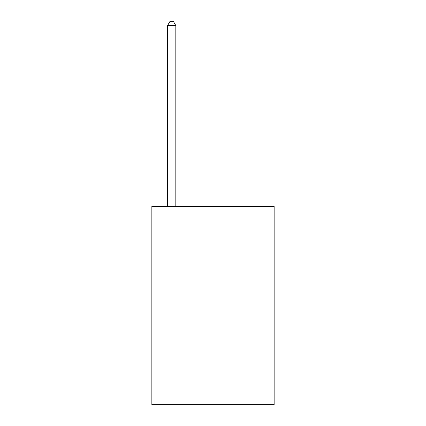 <?xml version="1.0" encoding="UTF-8"?>
<svg xmlns="http://www.w3.org/2000/svg" width="426" height="426" viewBox="0 0 426 426"><rect width="100%" height="100%" fill="white"/><g stroke="black" fill="none" stroke-linecap="round" stroke-linejoin="round"><path stroke-width="0.64" d="M274.147 289.02L274.147 404.7L151.853 404.7L151.853 206.392L274.147 206.392L274.147 289.02L151.853 289.02M175.816 206.392L175.816 25.597L167.556 25.597L167.556 206.392M167.556 25.597L170.033 21.3L173.339 21.3L175.816 25.597"/></g></svg>

